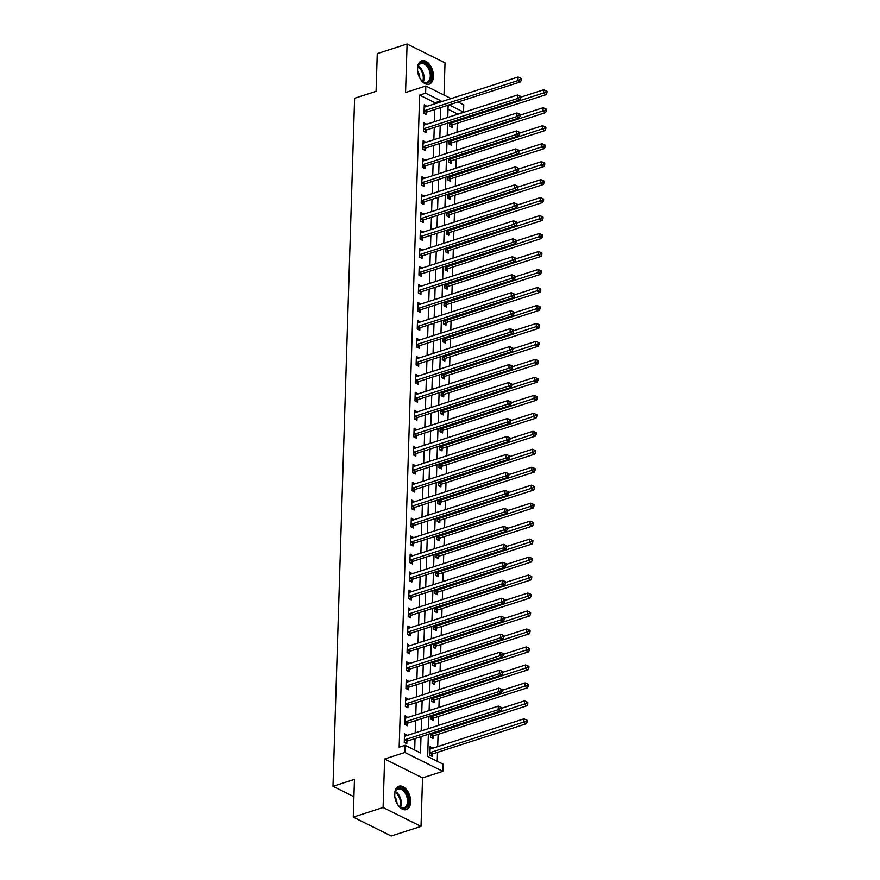 <?xml version="1.0" encoding="UTF-8"?>
<svg xmlns="http://www.w3.org/2000/svg" width="880" height="880" viewBox="0 0 880 880"><rect width="100%" height="100%" fill="white"/><g stroke="black" fill="none" stroke-linecap="round" stroke-linejoin="round"><path stroke-width="1.32" d="M410.652 801.889A12.276 7.425 72.2 0 0 406.923 790.141A12.276 7.425 72.2 0 0 398.893 786.225A12.276 7.425 72.2 0 0 394.658 793.925A12.276 7.425 72.2 0 0 398.376 805.673A12.276 7.425 72.2 0 0 406.417 809.589A12.276 7.425 72.2 0 0 410.652 801.889M433.444 76.472A12.276 7.425 72.2 0 0 429.715 64.724A12.276 7.425 72.2 0 0 421.685 60.808A12.276 7.425 72.2 0 0 417.45 68.508A12.276 7.425 72.2 0 0 421.179 80.256A12.276 7.425 72.2 0 0 429.209 84.172A12.276 7.425 72.2 0 0 433.444 76.472M428.362 734.272L427.669 756.503L443.047 764.148L442.816 771.342L404.888 752.466L405.119 745.272L420.497 752.928L421.003 736.648M422.543 777.876L384.615 758.989L383.086 807.521L353.276 817.124L391.204 836L421.014 826.397L422.543 777.876L442.816 771.342M444.004 95.04L445.016 62.876L407.088 44L405.559 92.532L425.832 85.998L451.11 98.582M458.007 102.014L463.76 104.874L463.54 112.068L449.097 104.885M457.567 114.29L463.54 112.068M437.228 761.255L437.514 752.334M437.69 746.614L438.075 734.36M438.361 725.395L438.636 716.386M438.922 707.421L439.208 698.412M439.483 689.447L439.769 680.438M440.055 671.473L440.33 662.464M440.616 653.499L440.902 644.49M441.177 635.525L441.463 626.516M441.749 617.551L442.035 608.542M442.31 599.577L442.596 590.568M442.882 581.603L443.157 572.594M443.443 563.64L443.729 554.62M444.004 545.666L444.29 536.646M444.576 527.692L444.851 518.672M445.137 509.718L445.423 500.709M445.698 491.744L445.984 482.735M446.27 473.77L446.545 464.761M446.831 455.796L447.117 446.787M447.392 437.822L447.678 428.813M447.964 419.848L448.239 410.839M448.525 401.874L448.811 392.865M449.086 383.9L449.372 374.891M449.658 365.926L449.933 356.917M450.219 347.952L450.505 338.943M450.78 329.978L451.066 320.969M451.352 312.004L451.627 302.995M451.913 294.03L452.199 285.021M452.474 276.056L452.76 267.047M453.046 258.082L453.332 249.073M453.607 240.108L453.893 231.099M454.168 222.134L454.454 213.125M454.74 204.16L455.026 195.151M455.301 186.186L455.587 177.177M455.873 168.212L456.148 159.203M456.434 150.238L456.72 141.229M456.995 132.264L457.281 123.255M383.086 807.521L421.014 826.397M353.276 817.124L354.453 779.383L332.992 786.291L354.607 98.252L376.079 91.344L377.267 53.603L407.088 44M457.567 113.993L448.008 109.23M449.757 122.463L449.647 126.104L452.21 127.38L452.276 125.037M449.196 140.437L449.075 144.078L451.638 145.354L451.715 143.011M448.624 158.411L448.514 162.052L451.077 163.328L451.154 160.985M448.063 176.385L447.953 180.026L450.516 181.302L450.582 178.959M447.502 194.359L447.381 198L449.944 199.276L450.021 196.933M446.93 212.333L446.82 215.974L449.383 217.25L449.46 214.907M446.369 230.307L446.259 233.948L448.822 235.224L448.888 232.881M445.808 248.281L445.687 251.922L448.25 253.198L448.327 250.855M445.236 266.255L445.126 269.896L447.689 271.172L447.766 268.829M444.675 284.229L444.565 287.87L447.117 289.146L447.194 286.803M444.114 302.203L443.993 305.844L446.556 307.12L446.633 304.777M443.542 320.177L443.432 323.818L445.995 325.094L446.061 322.751M442.981 338.151L442.86 341.792L445.423 343.068L445.5 340.725M442.42 356.125L442.299 359.766L444.862 361.042L444.939 358.699M441.848 374.099L441.738 377.74L444.301 379.016L444.367 376.673M441.287 392.073L441.166 395.714L443.729 396.99L443.806 394.647M440.715 410.047L440.605 413.688L443.168 414.964L443.245 412.621M440.154 428.021L440.044 431.662L442.607 432.938L442.673 430.595M439.593 445.995L439.472 449.636L442.035 450.912L442.112 448.569M439.021 463.969L438.911 467.61L441.474 468.886L441.551 466.543M438.46 481.943L438.35 485.584L440.913 486.86L440.979 484.517M437.899 499.917L437.778 503.558L440.341 504.823L440.418 502.491M437.327 517.88L437.217 521.532L439.78 522.797L439.857 520.465M436.766 535.854L436.656 539.495L439.219 540.771L439.285 538.439M436.205 553.828L436.084 557.469L438.647 558.745L438.724 556.413M435.633 571.802L435.523 575.443L438.086 576.719L438.163 574.387M435.072 589.776L434.962 593.417L437.525 594.693L437.591 592.361M434.511 607.75L434.39 611.391L436.953 612.667L437.03 610.335M433.939 625.724L433.829 629.365L436.392 630.641L436.469 628.309M433.378 643.698L433.268 647.339L435.82 648.615L435.897 646.283M432.817 661.672L432.696 665.313L435.259 666.589L435.336 664.257M432.245 679.646L432.135 683.287L434.698 684.563L434.764 682.231M431.684 697.62L431.563 701.261L434.126 702.537L434.203 700.205M431.123 715.594L431.002 719.235L433.565 720.511L433.642 718.179M430.551 733.568L430.441 737.209L433.004 738.485L433.07 736.142M432.696 748.231L430.144 746.559L429.869 755.183L432.432 756.459L432.509 754.116M434.984 103.774L435.017 102.762L419.65 95.106L399.157 747.197L405.119 745.272M414.678 750.035L415.041 738.562M415.217 732.853L415.602 720.588M415.789 714.879L416.174 702.614M416.35 696.905L416.735 684.64M416.911 678.931L417.296 666.666M417.483 660.957L417.868 648.692M418.044 642.983L418.429 630.718M418.605 625.009L418.99 612.744M419.177 607.035L419.562 594.77M419.738 589.061L420.123 576.796M420.299 571.087L420.684 558.833M420.871 553.113L421.256 540.859M421.432 535.139L421.817 522.885M421.993 517.165L422.378 504.911M422.565 499.191L422.95 486.937M423.126 481.217L423.511 468.963M423.687 463.243L424.072 450.989M424.259 445.269L424.644 433.015M424.82 427.295L425.205 415.041M425.392 409.321L425.777 397.067M425.953 391.347L426.338 379.093M426.514 373.373L426.899 361.119M427.086 355.399L427.471 343.145M427.647 337.425L428.032 325.171M428.208 319.451L428.593 307.197M428.78 301.477L429.165 289.223M429.341 283.503L429.726 271.249M429.902 265.529L430.287 253.275M430.474 247.555L430.859 235.301M431.035 229.581L431.42 217.327M431.596 211.607L431.981 199.353M432.168 193.633L432.553 181.379M432.729 175.659L433.114 163.405M433.29 157.685L433.675 145.431M433.862 139.711L434.247 127.457M434.423 121.737L434.808 109.483M426.833 106.392L424.292 104.72L424.017 113.355L426.58 114.631L426.657 112.288M426.272 124.366L423.72 122.694L423.456 131.329L426.019 132.605L426.085 130.262M425.711 142.34L423.159 140.668L422.884 149.303L425.447 150.568L425.524 148.236M425.139 160.314L422.598 158.642L422.323 167.277L424.886 168.542L424.963 166.21M424.578 178.288L422.026 176.616L421.762 185.24L424.325 186.516L424.391 184.184M424.017 196.262L421.465 194.59L421.19 203.214L423.753 204.49L423.83 202.158M423.445 214.236L420.904 212.564L420.629 221.188L423.192 222.464L423.269 220.132M422.884 232.21L420.332 230.538L420.068 239.162L422.631 240.438L422.697 238.106M422.323 250.184L419.771 248.512L419.496 257.136L422.059 258.412L422.136 256.08M421.751 268.158L419.199 266.486L418.935 275.11L421.498 276.386L421.564 274.054M421.19 286.132L418.638 284.46L418.363 293.084L420.926 294.36L421.003 292.028M420.629 304.106L418.077 302.434L417.802 311.058L420.365 312.334L420.442 310.002M420.057 322.08L417.505 320.408L417.241 329.032L419.804 330.308L419.87 327.976M419.496 340.054L416.944 338.382L416.669 347.006L419.232 348.282L419.309 345.95M418.935 358.028L416.383 356.356L416.108 364.98L418.671 366.256L418.748 363.924M418.363 376.002L415.811 374.33L415.547 382.954L418.11 384.23L418.176 381.887M417.802 393.976L415.25 392.304L414.975 400.928L417.538 402.204L417.615 399.861M417.241 411.95L414.689 410.278L414.414 418.902L416.977 420.178L417.054 417.835M416.669 429.924L414.117 428.252L413.853 436.876L416.416 438.152L416.482 435.809M416.108 447.898L413.556 446.226L413.281 454.85L415.844 456.126L415.921 453.783M415.536 465.872L412.995 464.2L412.72 472.824L415.283 474.1L415.36 471.757M414.975 483.835L412.423 482.174L412.159 490.798L414.722 492.074L414.788 489.731M414.414 501.809L411.862 500.148L411.587 508.772L414.15 510.048L414.227 507.705M413.842 519.783L411.301 518.122L411.026 526.746L413.589 528.022L413.666 525.679M413.281 537.757L410.729 536.096L410.465 544.72L413.028 545.996L413.094 543.653M412.72 555.731L410.168 554.07L409.893 562.694L412.456 563.97L412.533 561.627M412.148 573.705L409.607 572.044L409.332 580.668L411.895 581.944L411.972 579.601M411.587 591.679L409.035 590.018L408.771 598.642L411.334 599.918L411.4 597.575M411.026 609.653L408.474 607.992L408.199 616.616L410.762 617.892L410.839 615.549M410.454 627.627L407.902 625.955L407.638 634.59L410.201 635.866L410.267 633.523M409.893 645.601L407.341 643.929L407.066 652.564L409.629 653.84L409.706 651.497M409.332 663.575L406.78 661.903L406.505 670.538L409.068 671.814L409.145 669.471M408.76 681.549L406.208 679.877L405.944 688.512L408.507 689.788L408.573 687.445M408.199 699.523L405.647 697.851L405.372 706.486L407.935 707.762L408.012 705.419M407.638 717.497L405.086 715.825L404.811 724.46L407.374 725.736L407.451 723.393M407.066 735.471L404.514 733.799L404.25 742.434L406.813 743.71L406.879 741.367M332.992 786.291L353.914 796.708M384.615 758.989L404.888 752.466M419.65 95.106L425.612 93.192L425.832 85.998M448.14 105.193L447.755 117.447M447.568 123.167L447.183 135.421M447.007 141.141L446.622 153.395M446.446 159.115L446.05 171.369M445.874 177.089L445.489 189.343M445.313 195.063L444.928 207.317M444.741 213.037L444.356 225.291M444.18 231.011L443.795 243.265M443.619 248.985L443.234 261.239M443.047 266.959L442.662 279.213M442.486 284.933L442.101 297.187M441.925 302.907L441.54 315.161M441.353 320.881L440.968 333.135M440.792 338.855L440.407 351.109M440.231 356.829L439.846 369.083M439.659 374.803L439.274 387.057M439.098 392.777L438.713 405.031M438.537 410.751L438.152 423.005M437.965 428.725L437.58 440.979M437.404 446.699L437.019 458.953M436.843 464.673L436.458 476.927M436.271 482.647L435.886 494.901M435.71 500.621L435.325 512.875M435.149 518.595L434.753 530.849M434.577 536.558L434.192 548.823M434.016 554.532L433.631 566.797M433.444 572.506L433.059 584.771M432.883 590.48L432.498 602.745M432.322 608.454L431.937 620.719M431.75 626.428L431.365 638.693M431.189 644.402L430.804 656.667M430.628 662.376L430.243 674.641M430.056 680.35L429.671 692.615M429.495 698.324L429.11 710.589M428.934 716.298L428.549 728.552M440.957 101.849L440.979 100.848L425.612 93.192M421.179 730.928L421.564 718.674M421.751 712.954L422.136 700.7M422.312 694.98L422.697 682.726M422.873 677.006L423.258 664.752M423.445 659.032L423.83 646.778M424.006 641.058L424.391 628.804M424.567 623.084L424.952 610.83M425.139 605.11L425.524 592.856M425.7 587.136L426.085 574.882M426.272 569.162L426.657 556.908M426.833 551.188L427.218 538.934M427.394 533.214L427.779 520.96M427.966 515.24L428.351 502.986M428.527 497.266L428.912 485.012M429.088 479.292L429.473 467.038M429.66 461.318L430.045 449.064M430.221 443.344L430.606 431.09M430.782 425.37L431.167 413.116M431.354 407.396L431.739 395.142M431.915 389.433L432.3 377.168M432.476 371.459L432.861 359.194M433.048 353.485L433.433 341.22M433.609 335.511L433.994 323.246M434.17 317.537L434.555 305.272M434.742 299.563L435.127 287.298M435.303 281.589L435.688 269.324M435.864 263.615L436.249 251.35M436.436 245.641L436.821 233.376M436.997 227.667L437.382 215.402M437.569 209.693L437.954 197.439M438.13 191.719L438.515 179.465M438.691 173.745L439.076 161.491M439.263 155.771L439.648 143.517M439.824 137.797L440.209 125.543M440.385 119.823L440.77 107.569M435.017 102.762L440.979 100.848M424.226 106.843L426.855 105.996M430.078 748.682L432.707 747.835M423.654 124.817L426.283 123.97M423.093 142.791L425.722 141.944M422.532 160.765L425.161 159.918M421.96 178.739L424.589 177.892M421.399 196.713L424.028 195.866M420.827 214.687L423.456 213.84M420.266 232.661L422.895 231.814M419.705 250.635L422.334 249.788M419.133 268.609L421.762 267.762M418.572 286.583L421.201 285.736M418.011 304.557L420.64 303.71M417.439 322.531L420.068 321.684M416.878 340.505L419.507 339.658M416.317 358.479L418.946 357.632M415.745 376.453L418.374 375.606M415.184 394.427L417.813 393.58M414.623 412.401L417.252 411.554M414.051 430.375L416.68 429.528M413.49 448.349L416.119 447.502M412.929 466.323L415.558 465.476M412.357 484.297L414.986 483.45M411.796 502.271L414.425 501.424M411.235 520.245L413.864 519.398M410.663 538.219L413.292 537.372M410.102 556.193L412.731 555.346M409.53 574.156L412.17 573.32M408.969 592.13L411.598 591.283M408.408 610.104L411.037 609.257M407.836 628.078L410.465 627.231M407.275 646.052L409.904 645.205M406.714 664.026L409.343 663.179M406.142 682L408.771 681.153M405.581 699.974L408.21 699.127M405.02 717.948L407.649 717.101M404.448 735.922L407.077 735.075M424.688 110.638L427.251 111.914L520.52 81.884L517.957 80.608L424.688 110.638A1.573 1.078 -63.5 0 0 424.248 110.891L424.094 111.012M520.311 79.42L521.334 79.926L521.389 78.485L520.355 77.979L520.311 79.42L517.957 80.608L518.078 77.022L424.809 107.052A1.573 1.078 -63.5 0 1 424.358 107.085L424.215 107.063M427.251 111.914A1.573 1.078 -63.5 0 0 426.811 112.167L424.82 113.751M520.52 81.884L521.334 79.926M520.355 77.979L518.078 77.022M450.439 126.5L452.43 124.916A1.573 1.078 116.5 0 1 452.881 124.674L546.15 94.644L543.587 93.368L543.697 89.771L520.795 97.152M449.713 123.761L449.867 123.64A1.573 1.078 116.5 0 1 450.318 123.398L545.941 92.169L546.964 92.686L547.008 91.245L545.985 90.739L545.941 92.169M543.697 89.771L545.985 90.739M546.964 92.686L546.15 94.644M424.127 128.612L426.69 129.888L519.959 99.858L517.396 98.582L424.127 128.612A1.573 1.078 -63.5 0 0 423.676 128.865L423.522 128.986M519.75 97.394L520.773 97.9L520.817 96.459L519.794 95.953L519.75 97.394L517.396 98.582L517.506 94.996L424.237 125.026A1.573 1.078 -63.5 0 1 423.797 125.059L423.654 125.037M426.69 129.888A1.573 1.078 -63.5 0 0 426.239 130.141L424.248 131.725M519.959 99.858L520.773 97.9M519.794 95.953L517.506 94.996M423.566 146.586L426.129 147.862L519.398 117.832L516.835 116.556L423.566 146.586A1.573 1.078 -63.5 0 0 423.115 146.839L422.961 146.96M519.189 115.368L520.212 115.874L520.256 114.433L519.233 113.927L519.189 115.368L516.835 116.556L516.945 112.97L423.676 143A1.573 1.078 -63.5 0 1 423.236 143.033L423.082 143.011M426.129 147.862A1.573 1.078 -63.5 0 0 425.678 148.115L423.687 149.699M519.398 117.832L520.212 115.874M519.233 113.927L516.945 112.97M422.994 164.56L425.557 165.836L518.826 135.806L516.263 134.53L422.994 164.56A1.573 1.078 -63.5 0 0 422.554 164.813L422.4 164.934M518.617 133.342L519.64 133.848L519.695 132.407L518.661 131.901L518.617 133.342L516.263 134.53L516.384 130.944L423.115 160.974A1.573 1.078 -63.5 0 1 422.664 161.007L422.521 160.985M425.557 165.836A1.573 1.078 -63.5 0 0 425.117 166.089L423.126 167.673M518.826 135.806L519.64 133.848M518.661 131.901L516.384 130.944M449.878 144.474L451.869 142.89A1.573 1.078 116.5 0 1 452.32 142.648L545.589 112.618L543.026 111.342L543.136 107.745L520.234 115.115M449.152 141.735L449.306 141.614A1.573 1.078 116.5 0 1 449.757 141.372L545.38 110.143L546.403 110.66L546.447 109.219L545.424 108.713L545.38 110.143M543.136 107.745L545.424 108.713M546.403 110.66L545.589 112.618M449.317 162.448L451.308 160.864A1.573 1.078 116.5 0 1 451.748 160.622L545.017 130.592L542.454 129.316L542.575 125.719L519.673 133.089M448.591 159.709L448.745 159.588A1.573 1.078 116.5 0 1 449.185 159.346L544.808 128.117L545.831 128.634L545.886 127.193L544.852 126.687L544.808 128.117M542.575 125.719L544.852 126.687M545.831 128.634L545.017 130.592M448.745 180.422L450.736 178.838A1.573 1.078 116.5 0 1 451.187 178.596L544.456 148.566L541.893 147.29L542.003 143.693L519.101 151.063M448.019 177.683L448.173 177.562A1.573 1.078 116.5 0 1 448.624 177.32L544.247 146.091L545.27 146.608L545.314 145.167L544.291 144.661L544.247 146.091M542.003 143.693L544.291 144.661M545.27 146.608L544.456 148.566M422.433 182.534L424.996 183.81L518.265 153.78L515.702 152.504L422.433 182.534A1.573 1.078 -63.5 0 0 421.982 182.787L421.828 182.908M518.056 151.316L519.079 151.822L519.123 150.381L518.1 149.875L518.056 151.316L515.702 152.504L515.812 148.907L422.543 178.937A1.573 1.078 -63.5 0 1 422.103 178.981L421.96 178.959M424.996 183.81A1.573 1.078 -63.5 0 0 424.545 184.063L422.554 185.647M518.265 153.78L519.079 151.822M518.1 149.875L515.812 148.907M448.184 198.396L450.175 196.812A1.573 1.078 116.5 0 1 450.626 196.57L543.895 166.54L541.332 165.264L541.442 161.667L518.54 169.037M447.458 195.657L447.612 195.536A1.573 1.078 116.5 0 1 448.063 195.294L543.686 164.065L544.709 164.582L544.753 163.141L543.73 162.624L543.686 164.065M541.442 161.667L543.73 162.624M544.709 164.582L543.895 166.54M418.121 73.876A10.615 6.424 -107.8 0 1 417.736 67.716A10.615 6.424 -107.8 0 1 428.219 66.11A10.615 6.424 -107.8 0 1 430.672 79.948A10.615 6.424 -107.8 0 1 421.971 80.872A10.615 6.424 -107.8 0 1 420.772 79.486A10.615 6.424 -107.8 0 1 418.693 75.647M421.762 80.663A9.834 5.951 72.2 0 0 426.91 82.346A9.834 5.951 72.2 0 0 427.35 66.803A9.834 5.951 72.2 0 0 420.882 63.635A9.834 5.951 72.2 0 0 417.692 68.013M428.373 84.359A12.188 7.37 72.2 0 0 428.769 65.12A12.188 7.37 72.2 0 0 420.904 61.149M419.76 77.924A6.996 4.235 72.2 0 0 417.659 71.401M395.318 799.293A10.615 6.424 -107.8 0 1 394.779 794.772A10.615 6.424 -107.8 0 1 394.933 793.133A10.615 6.424 -107.8 0 1 402.611 788.854A10.615 6.424 -107.8 0 1 408.617 801.658A10.615 6.424 -107.8 0 1 399.168 806.289A10.615 6.424 -107.8 0 1 395.89 801.064M398.97 806.08A9.834 5.951 72.2 0 0 404.118 807.763A9.834 5.951 72.2 0 0 407.506 801.592A9.834 5.951 72.2 0 0 404.525 792.187A9.834 5.951 72.2 0 0 398.09 789.052A9.834 5.951 72.2 0 0 394.889 793.43M405.581 809.776A12.188 7.37 72.2 0 0 409.64 802.175A12.188 7.37 72.2 0 0 398.101 786.566M396.957 803.341A6.996 4.235 72.2 0 0 394.856 796.818M421.872 200.508L424.435 201.784L517.704 171.754L515.141 170.478L421.872 200.508A1.573 1.078 -63.5 0 0 421.421 200.761L421.267 200.882M517.495 169.29L518.518 169.796L518.562 168.355L517.539 167.849L517.495 169.29L515.141 170.478L515.251 166.881L421.982 196.911A1.573 1.078 -63.5 0 1 421.542 196.955L421.388 196.933M424.435 201.784A1.573 1.078 -63.5 0 0 423.984 202.037L421.993 203.621M517.704 171.754L518.518 169.796M517.539 167.849L515.251 166.881M421.3 218.482L423.863 219.758L517.132 189.728L514.569 188.452L421.3 218.482A1.573 1.078 -63.5 0 0 420.86 218.735L420.706 218.856M516.923 187.264L517.946 187.77L517.99 186.329L516.967 185.823L516.923 187.264L514.569 188.452L514.69 184.855L421.421 214.885A1.573 1.078 -63.5 0 1 420.97 214.929L420.827 214.907M423.863 219.758A1.573 1.078 -63.5 0 0 423.412 220.011L421.421 221.595M517.132 189.728L517.946 187.77M516.967 185.823L514.69 184.855M420.739 236.456L423.302 237.732L516.571 207.702L514.008 206.426L420.739 236.456A1.573 1.078 -63.5 0 0 420.288 236.709L420.134 236.83M516.362 205.238L517.385 205.744L517.429 204.303L516.406 203.797L516.362 205.238L514.008 206.426L514.118 202.829L420.849 232.859A1.573 1.078 -63.5 0 1 420.409 232.903L420.255 232.881M423.302 237.732A1.573 1.078 -63.5 0 0 422.851 237.985L420.86 239.569M516.571 207.702L517.385 205.744M516.406 203.797L514.118 202.829M420.178 254.43L422.741 255.706L516.01 225.676L513.447 224.4L420.178 254.43A1.573 1.078 -63.5 0 0 419.727 254.683L419.573 254.804M515.79 223.212L516.824 223.718L516.868 222.277L515.845 221.771L515.79 223.212L513.447 224.4L513.557 220.803L420.288 250.833A1.573 1.078 -63.5 0 1 419.848 250.877L419.694 250.855M422.741 255.706A1.573 1.078 -63.5 0 0 422.29 255.959L420.299 257.532M516.01 225.676L516.824 223.718M515.845 221.771L513.557 220.803M419.606 272.404L422.169 273.68L515.438 243.65L512.875 242.374L419.606 272.404A1.573 1.078 -63.5 0 0 419.155 272.657L419.012 272.778M515.229 241.186L516.252 241.692L516.296 240.251L515.273 239.745L515.229 241.186L512.875 242.374L512.985 238.777L419.727 268.807A1.573 1.078 -63.5 0 1 419.276 268.851L419.133 268.829M422.169 273.68A1.573 1.078 -63.5 0 0 421.718 273.933L419.727 275.506M515.438 243.65L516.252 241.692M515.273 239.745L512.985 238.777M447.623 216.37L449.614 214.786A1.573 1.078 116.5 0 1 450.054 214.544L543.323 184.514L540.76 183.238L540.881 179.641L517.979 187.011M446.897 213.631L447.051 213.51A1.573 1.078 116.5 0 1 447.491 213.268L543.114 182.039L544.137 182.556L544.181 181.115L543.158 180.598L543.114 182.039M540.881 179.641L543.158 180.598M544.137 182.556L543.323 184.514M447.051 234.344L449.042 232.76A1.573 1.078 116.5 0 1 449.493 232.518L542.762 202.488L540.199 201.212L540.309 197.615L517.407 204.985M446.325 231.605L446.479 231.484A1.573 1.078 116.5 0 1 446.93 231.242L542.553 200.013L543.576 200.53L543.62 199.089L542.597 198.572L542.553 200.013M540.309 197.615L542.597 198.572M543.576 200.53L542.762 202.488M446.49 252.318L448.481 250.734A1.573 1.078 116.5 0 1 448.932 250.492L542.201 220.462L539.638 219.186L539.748 215.589L516.846 222.959M445.764 249.579L445.918 249.458A1.573 1.078 116.5 0 1 446.369 249.216L541.992 217.987L543.015 218.493L543.059 217.063L542.036 216.546L541.992 217.987M539.748 215.589L542.036 216.546M543.015 218.493L542.201 220.462M445.918 270.292L447.909 268.708A1.573 1.078 116.5 0 1 448.36 268.466L541.629 238.436L539.066 237.16L539.176 233.563L516.274 240.933M445.203 267.553L445.346 267.432A1.573 1.078 116.5 0 1 445.797 267.19L541.42 235.961L542.443 236.467L542.487 235.037L541.464 234.52L541.42 235.961M539.176 233.563L541.464 234.52M542.443 236.467L541.629 238.436M445.357 288.266L447.348 286.682A1.573 1.078 116.5 0 1 447.799 286.44L541.068 256.41L538.505 255.134L538.615 251.537L515.713 258.907M444.631 285.527L444.785 285.406A1.573 1.078 116.5 0 1 445.236 285.164L540.859 253.935L541.882 254.441L541.926 253.011L540.903 252.494L540.859 253.935M538.615 251.537L540.903 252.494M541.882 254.441L541.068 256.41M419.045 290.378L421.608 291.654L514.877 261.624L512.314 260.348L419.045 290.378A1.573 1.078 -63.5 0 0 418.594 290.631L418.44 290.752M514.668 259.149L515.691 259.666L515.735 258.225L514.712 257.719L514.668 259.149L512.314 260.348L512.424 256.751L419.155 286.781A1.573 1.078 -63.5 0 1 418.715 286.825L418.561 286.803M421.608 291.654A1.573 1.078 -63.5 0 0 421.157 291.907L419.166 293.48M514.877 261.624L515.691 259.666M514.712 257.719L512.424 256.751M444.796 306.24L446.787 304.656A1.573 1.078 116.5 0 1 447.238 304.414L540.496 274.384L537.944 273.108L538.054 269.511L515.152 276.881M444.07 303.501L444.224 303.38A1.573 1.078 116.5 0 1 444.675 303.138L540.287 271.909L541.321 272.415L541.365 270.985L540.342 270.468L540.287 271.909M538.054 269.511L540.342 270.468M541.321 272.415L540.496 274.384M418.484 308.352L421.047 309.628L514.305 279.598L511.742 278.322L418.484 308.352A1.573 1.078 -63.5 0 0 418.033 308.605L417.879 308.726M514.096 277.123L515.13 277.64L515.174 276.199L514.151 275.693L514.096 277.123L511.742 278.322L511.863 274.725L418.594 304.755A1.573 1.078 -63.5 0 1 418.154 304.799L418 304.777M421.047 309.628A1.573 1.078 -63.5 0 0 420.596 309.881L418.605 311.454M514.305 279.598L515.13 277.64M514.151 275.693L511.863 274.725M444.224 324.214L446.215 322.63A1.573 1.078 116.5 0 1 446.666 322.388L539.935 292.358L537.372 291.082L537.482 287.485L514.58 294.855M443.509 321.475L443.652 321.354A1.573 1.078 116.5 0 1 444.103 321.112L539.726 289.883L540.749 290.389L540.793 288.959L539.77 288.442L539.726 289.883M537.482 287.485L539.77 288.442M540.749 290.389L539.935 292.358M417.912 326.326L420.475 327.602L513.744 297.572L511.181 296.296L417.912 326.326A1.573 1.078 -63.5 0 0 417.461 326.579L417.307 326.7M513.535 295.097L514.558 295.614L514.602 294.173L513.579 293.667L513.535 295.097L511.181 296.296L511.291 292.699L418.022 322.729A1.573 1.078 -63.5 0 1 417.582 322.773L417.439 322.751M420.475 327.602A1.573 1.078 -63.5 0 0 420.024 327.844L418.033 329.428M513.744 297.572L514.558 295.614M513.579 293.667L511.291 292.699M443.663 342.188L445.654 340.604A1.573 1.078 116.5 0 1 446.105 340.362L539.374 310.332L536.811 309.056L536.921 305.459L514.019 312.829M442.937 339.449L443.091 339.328A1.573 1.078 116.5 0 1 443.542 339.086L539.165 307.857L540.188 308.363L540.232 306.933L539.209 306.416L539.165 307.857M536.921 305.459L539.209 306.416M540.188 308.363L539.374 310.332M417.351 344.3L419.914 345.576L513.183 315.546L510.62 314.27L417.351 344.3A1.573 1.078 -63.5 0 0 416.9 344.553L416.746 344.674M512.974 313.071L513.997 313.588L514.041 312.147L513.018 311.641L512.974 313.071L510.62 314.27L510.73 310.673L417.461 340.703A1.573 1.078 -63.5 0 1 417.021 340.747L416.867 340.725M419.914 345.576A1.573 1.078 -63.5 0 0 419.463 345.818L417.472 347.402M513.183 315.546L513.997 313.588M513.018 311.641L510.73 310.673M443.102 360.162L445.093 358.578A1.573 1.078 116.5 0 1 445.533 358.336L538.802 328.306L536.239 327.03L536.36 323.433L513.458 330.803M442.376 357.423L442.53 357.302A1.573 1.078 116.5 0 1 442.981 357.06L538.593 325.831L539.627 326.337L539.671 324.907L538.648 324.39L538.593 325.831M536.36 323.433L538.648 324.39M539.627 326.337L538.802 328.306M416.779 362.274L419.342 363.55L512.611 333.52L510.048 332.244L416.779 362.274A1.573 1.078 -63.5 0 0 416.339 362.516L416.185 362.648M512.402 331.045L513.436 331.562L513.48 330.121L512.446 329.615L512.402 331.045L510.048 332.244L510.169 328.647L416.9 358.677A1.573 1.078 -63.5 0 1 416.46 358.721L416.306 358.699M419.342 363.55A1.573 1.078 -63.5 0 0 418.902 363.792L416.911 365.376M512.611 333.52L513.436 331.562M512.446 329.615L510.169 328.647M442.53 378.136L444.521 376.552A1.573 1.078 116.5 0 1 444.972 376.299L538.241 346.269L535.678 345.004L535.788 341.407L512.886 348.777M441.804 375.397L441.958 375.276A1.573 1.078 116.5 0 1 442.409 375.034L538.032 343.805L539.055 344.311L539.099 342.881L538.076 342.364L538.032 343.805M535.788 341.407L538.076 342.364M539.055 344.311L538.241 346.269M416.218 380.248L418.781 381.524L512.05 351.494L509.487 350.218L416.218 380.248A1.573 1.078 -63.5 0 0 415.767 380.49L415.613 380.622M511.841 349.019L512.864 349.536L512.908 348.095L511.885 347.589L511.841 349.019L509.487 350.218L509.597 346.621L416.328 376.651A1.573 1.078 -63.5 0 1 415.888 376.695L415.745 376.673M418.781 381.524A1.573 1.078 -63.5 0 0 418.33 381.766L416.339 383.35M512.05 351.494L512.864 349.536M511.885 347.589L509.597 346.621M441.969 396.11L443.96 394.526A1.573 1.078 116.5 0 1 444.411 394.273L537.68 364.243L535.117 362.978L535.227 359.381L512.325 366.751M441.243 393.371L441.397 393.25A1.573 1.078 116.5 0 1 441.848 393.008L537.471 361.779L538.494 362.285L538.538 360.855L537.515 360.338L537.471 361.779M535.227 359.381L537.515 360.338M538.494 362.285L537.68 364.243M415.657 398.222L418.22 399.498L511.489 369.468L508.926 368.192L415.657 398.222A1.573 1.078 -63.5 0 0 415.206 398.464L415.052 398.596M511.28 366.993L512.303 367.51L512.347 366.069L511.324 365.563L511.28 366.993L508.926 368.192L509.036 364.595L415.767 394.625A1.573 1.078 -63.5 0 1 415.327 394.669L415.173 394.636M418.22 399.498A1.573 1.078 -63.5 0 0 417.769 399.74L415.778 401.324M511.489 369.468L512.303 367.51M511.324 365.563L509.036 364.595M415.085 416.196L417.648 417.472L510.917 387.442L508.354 386.166L415.085 416.196A1.573 1.078 -63.5 0 0 414.645 416.438L414.491 416.559M510.708 384.967L511.742 385.484L511.786 384.043L510.752 383.537L510.708 384.967L508.354 386.166L508.475 382.569L415.206 412.599A1.573 1.078 -63.5 0 1 414.766 412.643L414.612 412.61M417.648 417.472A1.573 1.078 -63.5 0 0 417.208 417.714L415.217 419.298M510.917 387.442L511.742 385.484M510.752 383.537L508.475 382.569M414.524 434.17L417.087 435.446L510.356 405.416L507.793 404.14L414.524 434.17A1.573 1.078 -63.5 0 0 414.073 434.412L413.919 434.533M510.147 402.941L511.17 403.458L511.214 402.017L510.191 401.511L510.147 402.941L507.793 404.14L507.903 400.543L414.634 430.573A1.573 1.078 -63.5 0 1 414.194 430.617L414.051 430.584M417.087 435.446A1.573 1.078 -63.5 0 0 416.636 435.688L414.645 437.272M510.356 405.416L511.17 403.458M510.191 401.511L507.903 400.543M413.963 452.144L416.526 453.42L509.795 423.39L507.232 422.114L413.963 452.144A1.573 1.078 -63.5 0 0 413.512 452.386L413.358 452.507M509.586 420.915L510.609 421.432L510.653 419.991L509.63 419.485L509.586 420.915L507.232 422.114L507.342 418.517L414.073 448.547A1.573 1.078 -63.5 0 1 413.633 448.591L413.479 448.558M416.526 453.42A1.573 1.078 -63.5 0 0 416.075 453.662L414.084 455.246M509.795 423.39L510.609 421.432M509.63 419.485L507.342 418.517M413.391 470.118L415.954 471.394L509.223 441.364L506.66 440.088L413.391 470.118A1.573 1.078 -63.5 0 0 412.951 470.36L412.797 470.481M509.014 438.889L510.037 439.406L510.092 437.965L509.058 437.448L509.014 438.889L506.66 440.088L506.781 436.491L413.512 466.521A1.573 1.078 -63.5 0 1 413.061 466.565L412.918 466.532M415.954 471.394A1.573 1.078 -63.5 0 0 415.514 471.636L413.523 473.22M509.223 441.364L510.037 439.406M509.058 437.448L506.781 436.491M412.83 488.092L415.393 489.368L508.662 459.338L506.099 458.062L412.83 488.092A1.573 1.078 -63.5 0 0 412.379 488.334L412.225 488.455M508.453 456.863L509.476 457.38L509.52 455.939L508.497 455.422L508.453 456.863L506.099 458.062L506.209 454.465L412.94 484.495A1.573 1.078 -63.5 0 1 412.5 484.539L412.357 484.506M415.393 489.368A1.573 1.078 -63.5 0 0 414.942 489.61L412.951 491.194M508.662 459.338L509.476 457.38M508.497 455.422L506.209 454.465M412.269 506.066L414.832 507.342L508.101 477.312L505.538 476.036L412.269 506.066A1.573 1.078 -63.5 0 0 411.818 506.308L411.664 506.429M507.892 474.837L508.915 475.354L508.959 473.913L507.936 473.396L507.892 474.837L505.538 476.036L505.648 472.439L412.379 502.469A1.573 1.078 -63.5 0 1 411.939 502.513L411.785 502.48M414.832 507.342A1.573 1.078 -63.5 0 0 414.381 507.584L412.39 509.168M508.101 477.312L508.915 475.354M507.936 473.396L505.648 472.439M411.697 524.04L414.26 525.316L507.529 495.286L504.966 494.01L411.697 524.04A1.573 1.078 -63.5 0 0 411.257 524.282L411.103 524.403M507.32 492.811L508.343 493.317L508.398 491.887L507.364 491.37L507.32 492.811L504.966 494.01L505.087 490.413L411.818 520.443A1.573 1.078 -63.5 0 1 411.367 520.487L411.224 520.454M414.26 525.316A1.573 1.078 -63.5 0 0 413.82 525.558L411.829 527.142M507.529 495.286L508.343 493.317M507.364 491.37L505.087 490.413M411.136 542.014L413.699 543.29L506.968 513.26L504.405 511.984L411.136 542.014A1.573 1.078 -63.5 0 0 410.685 542.256L410.531 542.377M506.759 510.785L507.782 511.291L507.826 509.861L506.803 509.344L506.759 510.785L504.405 511.984L504.515 508.387L411.246 538.417A1.573 1.078 -63.5 0 1 410.806 538.45L410.663 538.428M413.699 543.29A1.573 1.078 -63.5 0 0 413.248 543.532L411.257 545.116M506.968 513.26L507.782 511.291M506.803 509.344L504.515 508.387M410.575 559.988L413.138 561.264L506.407 531.234L503.844 529.958L410.575 559.988A1.573 1.078 -63.5 0 0 410.124 560.23L409.97 560.351M506.198 528.759L507.221 529.265L507.265 527.835L506.242 527.318L506.198 528.759L503.844 529.958L503.954 526.361L410.685 556.391A1.573 1.078 -63.5 0 1 410.245 556.424L410.091 556.402M413.138 561.264A1.573 1.078 -63.5 0 0 412.687 561.506L410.696 563.09M506.407 531.234L507.221 529.265M506.242 527.318L503.954 526.361M410.003 577.962L412.566 579.238L505.835 549.208L503.272 547.932L410.003 577.962A1.573 1.078 -63.5 0 0 409.563 578.204L409.409 578.325M505.626 546.733L506.649 547.239L506.693 545.809L505.67 545.292L505.626 546.733L503.272 547.932L503.393 544.335L410.124 574.365A1.573 1.078 -63.5 0 1 409.673 574.398L409.53 574.376M412.566 579.238A1.573 1.078 -63.5 0 0 412.115 579.48L410.124 581.064M505.835 549.208L506.649 547.239M505.67 545.292L503.393 544.335M409.442 595.936L412.005 597.212L505.274 567.182L502.711 565.906L409.442 595.936A1.573 1.078 -63.5 0 0 408.991 596.178L408.837 596.299M505.065 564.707L506.088 565.213L506.132 563.783L505.109 563.266L505.065 564.707L502.711 565.906L502.821 562.309L409.552 592.339A1.573 1.078 -63.5 0 1 409.112 592.372L408.969 592.35M412.005 597.212A1.573 1.078 -63.5 0 0 411.554 597.454L409.563 599.038M505.274 567.182L506.088 565.213M505.109 563.266L502.821 562.309M408.881 613.91L411.444 615.186L504.713 585.156L502.15 583.88L408.881 613.91A1.573 1.078 -63.5 0 0 408.43 614.152L408.276 614.273M504.493 582.681L505.527 583.187L505.571 581.757L504.548 581.24L504.493 582.681L502.15 583.88L502.26 580.283L408.991 610.313A1.573 1.078 -63.5 0 1 408.551 610.346L408.397 610.324M411.444 615.186A1.573 1.078 -63.5 0 0 410.993 615.428L409.002 617.012M504.713 585.156L505.527 583.187M504.548 581.24L502.26 580.283M408.309 631.884L410.872 633.16L504.141 603.13L501.578 601.854L408.309 631.884A1.573 1.078 -63.5 0 0 407.858 632.126L407.715 632.247M503.932 600.655L504.955 601.161L504.999 599.731L503.976 599.214L503.932 600.655L501.578 601.854L501.688 598.257L408.43 628.287A1.573 1.078 -63.5 0 1 407.979 628.32L407.836 628.298M410.872 633.16A1.573 1.078 -63.5 0 0 410.421 633.402L408.43 634.986M504.141 603.13L504.955 601.161M503.976 599.214L501.688 598.257M407.748 649.858L410.311 651.123L503.58 621.104L501.017 619.828L407.748 649.858A1.573 1.078 -63.5 0 0 407.297 650.1L407.143 650.221M503.371 618.629L504.394 619.135L504.438 617.705L503.415 617.188L503.371 618.629L501.017 619.828L501.127 616.231L407.858 646.261A1.573 1.078 -63.5 0 1 407.418 646.294L407.264 646.272M410.311 651.123A1.573 1.078 -63.5 0 0 409.86 651.376L407.869 652.96M503.58 621.104L504.394 619.135M503.415 617.188L501.127 616.231M407.187 667.832L409.75 669.097L503.008 639.067L500.445 637.802L407.187 667.832A1.573 1.078 -63.5 0 0 406.736 668.074L406.582 668.195M502.799 636.603L503.833 637.109L503.877 635.679L502.854 635.162L502.799 636.603L500.445 637.802L500.566 634.205L407.297 664.235A1.573 1.078 -63.5 0 1 406.857 664.268L406.703 664.246M409.75 669.097A1.573 1.078 -63.5 0 0 409.299 669.35L407.308 670.934M503.008 639.067L503.833 637.109M502.854 635.162L500.566 634.205M406.615 685.795L409.178 687.071L502.447 657.041L499.884 655.765L406.615 685.795A1.573 1.078 -63.5 0 0 406.164 686.048L406.01 686.169M502.238 654.577L503.261 655.083L503.305 653.653L502.282 653.136L502.238 654.577L499.884 655.765L499.994 652.179L406.725 682.209A1.573 1.078 -63.5 0 1 406.285 682.242L406.142 682.22M409.178 687.071A1.573 1.078 -63.5 0 0 408.727 687.324L406.736 688.908M502.447 657.041L503.261 655.083M502.282 653.136L499.994 652.179M406.054 703.769L408.617 705.045L501.886 675.015L499.323 673.739L406.054 703.769A1.573 1.078 -63.5 0 0 405.603 704.022L405.449 704.143M501.677 672.551L502.7 673.057L502.744 671.616L501.721 671.11L501.677 672.551L499.323 673.739L499.433 670.153L406.164 700.183A1.573 1.078 -63.5 0 1 405.724 700.216L405.57 700.194M408.617 705.045A1.573 1.078 -63.5 0 0 408.166 705.298L406.175 706.882M501.886 675.015L502.7 673.057M501.721 671.11L499.433 670.153M441.408 414.084L443.399 412.5A1.573 1.078 116.5 0 1 443.839 412.247L537.108 382.217L534.545 380.941L534.666 377.355L511.764 384.725M440.682 411.345L440.836 411.224A1.573 1.078 116.5 0 1 441.276 410.971L536.899 379.753L537.933 380.259L537.977 378.829L536.943 378.312L536.899 379.753M534.666 377.355L536.943 378.312M537.933 380.259L537.108 382.217M440.836 432.058L442.827 430.474A1.573 1.078 116.5 0 1 443.278 430.221L536.547 400.191L533.984 398.915L534.094 395.329L511.192 402.699M440.11 429.319L440.264 429.198A1.573 1.078 116.5 0 1 440.715 428.945L536.338 397.727L537.361 398.233L537.405 396.792L536.382 396.286L536.338 397.727M534.094 395.329L536.382 396.286M537.361 398.233L536.547 400.191M440.275 450.032L442.266 448.448A1.573 1.078 116.5 0 1 442.717 448.195L535.986 418.165L533.423 416.889L533.533 413.303L510.631 420.673M439.549 447.293L439.703 447.172A1.573 1.078 116.5 0 1 440.154 446.919L535.777 415.701L536.8 416.207L536.844 414.766L535.821 414.26L535.777 415.701M533.533 413.303L535.821 414.26M536.8 416.207L535.986 418.165M439.714 468.006L441.705 466.422A1.573 1.078 116.5 0 1 442.145 466.169L535.414 436.139L532.851 434.863L532.972 431.277L510.07 438.647M438.988 465.267L439.142 465.146A1.573 1.078 116.5 0 1 439.582 464.893L535.205 433.675L536.228 434.181L536.283 432.74L535.249 432.234L535.205 433.675M532.972 431.277L535.249 432.234M536.228 434.181L535.414 436.139M439.142 485.98L441.133 484.396A1.573 1.078 116.5 0 1 441.584 484.143L534.853 454.113L532.29 452.837L532.4 449.251L509.498 456.621M438.416 483.241L438.57 483.12A1.573 1.078 116.5 0 1 439.021 482.867L534.644 451.649L535.667 452.155L535.711 450.714L534.688 450.208L534.644 451.649M532.4 449.251L534.688 450.208M535.667 452.155L534.853 454.113M438.581 503.954L440.572 502.37A1.573 1.078 116.5 0 1 441.023 502.117L534.292 472.087L531.729 470.811L531.839 467.225L508.937 474.595M437.855 501.215L438.009 501.094A1.573 1.078 116.5 0 1 438.46 500.841L534.083 469.623L535.106 470.129L535.15 468.688L534.127 468.182L534.083 469.623M531.839 467.225L534.127 468.182M535.106 470.129L534.292 472.087M438.02 521.928L440.011 520.344A1.573 1.078 116.5 0 1 440.451 520.091L533.72 490.061L531.157 488.785L531.278 485.199L508.376 492.569M437.294 519.189L437.448 519.068A1.573 1.078 116.5 0 1 437.888 518.815L533.511 487.597L534.534 488.103L534.589 486.662L533.555 486.156L533.511 487.597M531.278 485.199L533.555 486.156M534.534 488.103L533.72 490.061M437.448 539.902L439.439 538.318A1.573 1.078 116.5 0 1 439.89 538.065L533.159 508.035L530.596 506.759L530.706 503.162L507.804 510.543M436.722 537.163L436.876 537.042A1.573 1.078 116.5 0 1 437.327 536.789L532.95 505.571L533.973 506.077L534.017 504.636L532.994 504.13L532.95 505.571M530.706 503.162L532.994 504.13M533.973 506.077L533.159 508.035M436.887 557.876L438.878 556.292A1.573 1.078 116.5 0 1 439.329 556.039L532.598 526.009L530.035 524.733L530.145 521.136L507.243 528.517M436.161 555.137L436.315 555.016A1.573 1.078 116.5 0 1 436.766 554.763L532.389 523.545L533.412 524.051L533.456 522.61L532.433 522.104L532.389 523.545M530.145 521.136L532.433 522.104M533.412 524.051L532.598 526.009M436.326 575.85L438.317 574.266A1.573 1.078 116.5 0 1 438.757 574.013L532.026 543.983L529.463 542.707L529.584 539.11L506.682 546.491M435.6 573.111L435.754 572.99A1.573 1.078 116.5 0 1 436.194 572.737L531.817 541.519L532.84 542.025L532.895 540.584L531.861 540.078L531.817 541.519M529.584 539.11L531.861 540.078M532.84 542.025L532.026 543.983M435.754 593.824L437.745 592.24A1.573 1.078 116.5 0 1 438.196 591.987L531.465 561.957L528.902 560.681L529.012 557.084L506.11 564.465M435.028 591.085L435.182 590.964A1.573 1.078 116.5 0 1 435.633 590.711L531.256 559.493L532.279 559.999L532.323 558.558L531.3 558.052L531.256 559.493M529.012 557.084L531.3 558.052M532.279 559.999L531.465 561.957M435.193 611.798L437.184 610.214A1.573 1.078 116.5 0 1 437.635 609.961L530.904 579.931L528.341 578.655L528.451 575.058L505.549 582.439M434.467 609.059L434.621 608.938A1.573 1.078 116.5 0 1 435.072 608.685L530.695 577.467L531.718 577.973L531.762 576.532L530.739 576.026L530.695 577.467M528.451 575.058L530.739 576.026M531.718 577.973L530.904 579.931M434.621 629.761L436.612 628.188A1.573 1.078 116.5 0 1 437.063 627.935L530.332 597.905L527.769 596.629L527.89 593.032L504.977 600.413M433.906 627.033L434.06 626.912A1.573 1.078 116.5 0 1 434.5 626.659L530.123 595.441L531.146 595.947L531.19 594.506L530.167 594L530.123 595.441M527.89 593.032L530.167 594M531.146 595.947L530.332 597.905M434.06 647.735L436.051 646.162A1.573 1.078 116.5 0 1 436.502 645.909L529.771 615.879L527.208 614.603L527.318 611.006L504.416 618.387M433.334 645.007L433.488 644.886A1.573 1.078 116.5 0 1 433.939 644.633L529.562 613.404L530.585 613.921L530.629 612.48L529.606 611.974L529.562 613.404M527.318 611.006L529.606 611.974M530.585 613.921L529.771 615.879M433.499 665.709L435.49 664.136A1.573 1.078 116.5 0 1 435.941 663.883L529.21 633.853L526.647 632.577L526.757 628.98L503.855 636.361M432.773 662.981L432.927 662.86A1.573 1.078 116.5 0 1 433.378 662.607L528.99 631.378L530.024 631.895L530.068 630.454L529.045 629.948L528.99 631.378M526.757 628.98L529.045 629.948M530.024 631.895L529.21 633.853M432.927 683.683L434.918 682.099A1.573 1.078 116.5 0 1 435.369 681.857L528.638 651.827L526.075 650.551L526.185 646.954L503.283 654.335M432.212 680.955L432.355 680.834A1.573 1.078 116.5 0 1 432.806 680.581L528.429 649.352L529.452 649.869L529.496 648.428L528.473 647.922L528.429 649.352M526.185 646.954L528.473 647.922M529.452 649.869L528.638 651.827M432.366 701.657L434.357 700.073A1.573 1.078 116.5 0 1 434.808 699.831L528.077 669.801L525.514 668.525L525.624 664.928L502.722 672.309M431.64 698.929L431.794 698.808A1.573 1.078 116.5 0 1 432.245 698.555L527.868 667.326L528.891 667.843L528.935 666.402L527.912 665.896L527.868 667.326M525.624 664.928L527.912 665.896M528.891 667.843L528.077 669.801M431.805 719.631L433.796 718.047A1.573 1.078 116.5 0 1 434.247 717.805L527.505 687.775L524.942 686.499L525.063 682.902L502.161 690.283M431.079 716.903L431.233 716.771A1.573 1.078 116.5 0 1 431.684 716.529L527.296 685.3L528.33 685.817L528.374 684.376L527.351 683.87L527.296 685.3M525.063 682.902L527.351 683.87M528.33 685.817L527.505 687.775M405.482 721.743L408.045 723.019L501.314 692.989L498.751 691.713L405.482 721.743A1.573 1.078 -63.5 0 0 405.042 721.996L404.888 722.117M501.105 690.525L502.139 691.031L502.183 689.59L501.149 689.084L501.105 690.525L498.751 691.713L498.872 688.127L405.603 718.157A1.573 1.078 -63.5 0 1 405.163 718.19L405.009 718.168M408.045 723.019A1.573 1.078 -63.5 0 0 407.605 723.272L405.614 724.856M501.314 692.989L502.139 691.031M501.149 689.084L498.872 688.127M431.233 737.605L433.224 736.021A1.573 1.078 116.5 0 1 433.675 735.779L526.944 705.749L524.381 704.473L524.491 700.876L501.589 708.257M430.507 734.877L430.661 734.745A1.573 1.078 116.5 0 1 431.112 734.503L526.735 703.274L527.758 703.791L527.802 702.35L526.779 701.844L526.735 703.274M524.491 700.876L526.779 701.844M527.758 703.791L526.944 705.749M404.921 739.717L407.484 740.993L500.753 710.963L498.19 709.687L404.921 739.717A1.573 1.078 -63.5 0 0 404.47 739.97L404.316 740.091M500.544 708.499L501.567 709.005L501.611 707.564L500.588 707.058L500.544 708.499L498.19 709.687L498.3 706.101L405.031 736.131A1.573 1.078 -63.5 0 1 404.591 736.164L404.448 736.142M407.484 740.993A1.573 1.078 -63.5 0 0 407.033 741.246L405.042 742.83M500.753 710.963L501.567 709.005M500.588 707.058L498.3 706.101M430.672 755.579L432.663 753.995A1.573 1.078 116.5 0 1 433.114 753.753L526.383 723.723L523.82 722.447L523.93 718.85L430.661 748.88A1.573 1.078 116.5 0 1 430.221 748.924L430.067 748.891M429.946 752.851L430.1 752.719A1.573 1.078 116.5 0 1 430.551 752.477L526.174 721.248L527.197 721.765L527.241 720.324L526.218 719.818L526.174 721.248M523.93 718.85L526.218 719.818M527.197 721.765L526.383 723.723M424.248 110.891L426.811 112.167M452.43 124.916L449.867 123.64M452.881 124.674L450.318 123.398M423.676 128.865L426.239 130.141M423.115 146.839L425.678 148.115M422.554 164.813L425.117 166.089M451.869 142.89L449.306 141.614M452.32 142.648L449.757 141.372M451.308 160.864L448.745 159.588M451.748 160.622L449.185 159.346M450.736 178.838L448.173 177.562M451.187 178.596L448.624 177.32M421.982 182.787L424.545 184.063M450.175 196.812L447.612 195.536M450.626 196.57L448.063 195.294M418.275 66.165A9.834 5.951 -107.8 0 1 421.135 68.805A9.834 5.951 -107.8 0 1 423.313 81.818M422.686 81.422A9.515 5.753 72.2 0 0 420.431 69.19A9.515 5.753 72.2 0 0 418 66.847M395.472 791.582A9.834 5.951 -107.8 0 1 401.291 803.594A9.834 5.951 -107.8 0 1 400.51 807.235M399.894 806.839A9.515 5.753 72.2 0 0 400.488 803.682A9.515 5.753 72.2 0 0 395.197 792.264M421.421 200.761L423.984 202.037M420.86 218.735L423.412 220.011M420.288 236.709L422.851 237.985M419.727 254.683L422.29 255.959M419.155 272.657L421.718 273.933M449.614 214.786L447.051 213.51M450.054 214.544L447.491 213.268M449.042 232.76L446.479 231.484M449.493 232.518L446.93 231.242M448.481 250.734L445.918 249.458M448.932 250.492L446.369 249.216M447.909 268.708L445.346 267.432M448.36 268.466L445.797 267.19M447.348 286.682L444.785 285.406M447.799 286.44L445.236 285.164M418.594 290.631L421.157 291.907M446.787 304.656L444.224 303.38M447.238 304.414L444.675 303.138M418.033 308.605L420.596 309.881M446.215 322.63L443.652 321.354M446.666 322.388L444.103 321.112M417.461 326.579L420.024 327.844M445.654 340.604L443.091 339.328M446.105 340.362L443.542 339.086M416.9 344.553L419.463 345.818M445.093 358.578L442.53 357.302M445.533 358.336L442.981 357.06M416.339 362.516L418.902 363.792M444.521 376.552L441.958 375.276M444.972 376.299L442.409 375.034M415.767 380.49L418.33 381.766M443.96 394.526L441.397 393.25M444.411 394.273L441.848 393.008M415.206 398.464L417.769 399.74M414.645 416.438L417.208 417.714M414.073 434.412L416.636 435.688M413.512 452.386L416.075 453.662M412.951 470.36L415.514 471.636M412.379 488.334L414.942 489.61M411.818 506.308L414.381 507.584M411.257 524.282L413.82 525.558M410.685 542.256L413.248 543.532M410.124 560.23L412.687 561.506M409.563 578.204L412.115 579.48M408.991 596.178L411.554 597.454M408.43 614.152L410.993 615.428M407.858 632.126L410.421 633.402M407.297 650.1L409.86 651.376M406.736 668.074L409.299 669.35M406.164 686.048L408.727 687.324M405.603 704.022L408.166 705.298M443.399 412.5L440.836 411.224M443.839 412.247L441.276 410.971M442.827 430.474L440.264 429.198M443.278 430.221L440.715 428.945M442.266 448.448L439.703 447.172M442.717 448.195L440.154 446.919M441.705 466.422L439.142 465.146M442.145 466.169L439.582 464.893M441.133 484.396L438.57 483.12M441.584 484.143L439.021 482.867M440.572 502.37L438.009 501.094M441.023 502.117L438.46 500.841M440.011 520.344L437.448 519.068M440.451 520.091L437.888 518.815M439.439 538.318L436.876 537.042M439.89 538.065L437.327 536.789M438.878 556.292L436.315 555.016M439.329 556.039L436.766 554.763M438.317 574.266L435.754 572.99M438.757 574.013L436.194 572.737M437.745 592.24L435.182 590.964M438.196 591.987L435.633 590.711M437.184 610.214L434.621 608.938M437.635 609.961L435.072 608.685M436.612 628.188L434.06 626.912M437.063 627.935L434.5 626.659M436.051 646.162L433.488 644.886M436.502 645.909L433.939 644.633M435.49 664.136L432.927 662.86M435.941 663.883L433.378 662.607M434.918 682.099L432.355 680.834M435.369 681.857L432.806 680.581M434.357 700.073L431.794 698.808M434.808 699.831L432.245 698.555M433.796 718.047L431.233 716.771M434.247 717.805L431.684 716.529M405.042 721.996L407.605 723.272M433.224 736.021L430.661 734.745M433.675 735.779L431.112 734.503M404.47 739.97L407.033 741.246M432.663 753.995L430.1 752.719M433.114 753.753L430.551 752.477"/></g></svg>
